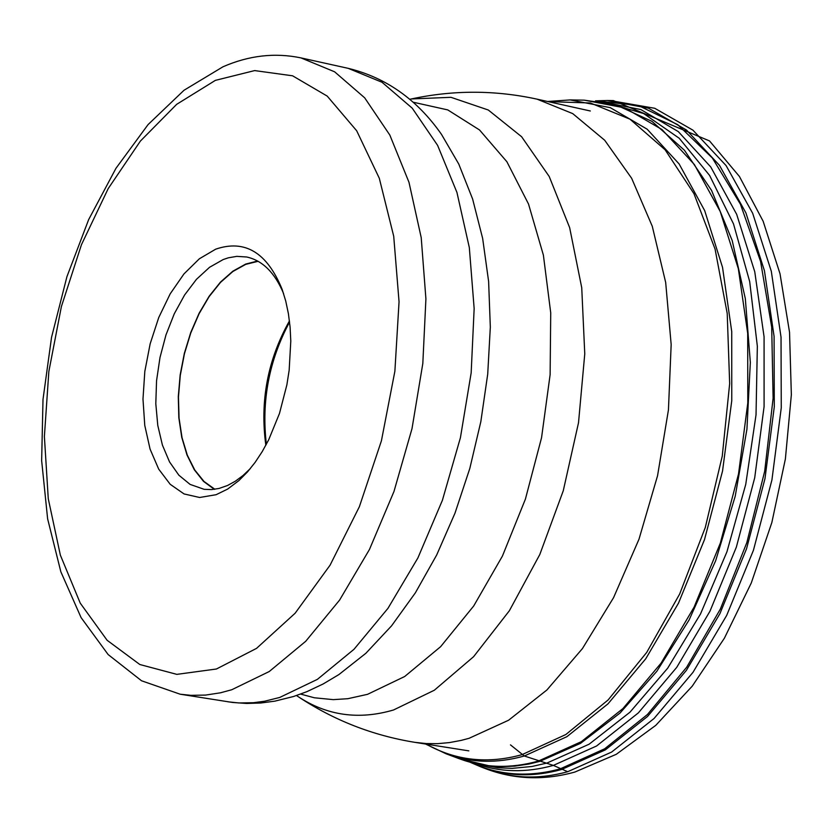 <?xml version="1.0" encoding="UTF-8"?>
<svg xmlns="http://www.w3.org/2000/svg" width="833" height="833" viewBox="0 0 833 833"><rect width="100%" height="100%" fill="white"/><g stroke="black" fill="none" stroke-linecap="round" stroke-linejoin="round"><path stroke-width="1.25" d="M215.664 249.182L199.347 258.792L183.947 273.932L170.192 293.841L158.749 317.519L150.159 343.8L144.817 371.424L142.984 399.069L144.765 425.392L150.075 449.122L158.686 469.104L170.203 484.306L184.072 493.948L199.628 497.488L216.101 494.708L227.617 489.096L238.884 480.61L247.547 471.863L255.137 462.346L262.228 451.601L268.705 439.762L279.482 413.449L286.875 384.846L289.166 370.175L290.79 341.093L290.092 327.088L288.405 313.697L285.75 301.098L282.179 289.468C267.154 252.576 244.985 239.144 215.664 249.182M283.584 293.58C274.859 272.703 262.572 260.51 246.735 257.001L236.811 256.356L228.325 257.813L223.202 259.542L209.531 267.31L196.484 279.294L184.582 295.007L174.274 313.791L165.975 334.918L159.988 357.534L156.552 380.764L155.802 403.693L157.781 425.424L162.414 445.093L169.536 461.919L178.866 475.206L190.059 484.389L204.127 489.315L211.52 489.596L219.089 488.44L227.576 485.472L235.333 481.214L242.965 475.56L250.358 468.552M214.31 489.335L203.523 481.391L194.308 469.77L186.967 454.912L181.75 437.335L178.824 417.687L178.293 396.643L180.157 374.933L184.353 353.307L190.736 332.513L199.087 313.281L209.135 296.256L220.516 282.054L232.855 271.194L245.714 264.061L257.657 261.031M258.136 261.302L245.714 264.363L232.855 271.506L220.516 282.387L209.135 296.61L199.118 313.656L190.788 332.919L184.437 353.733L180.282 375.371L178.46 397.081L179.053 418.104L182.042 437.71L187.321 455.203L194.735 469.968L204.012 481.464L214.852 489.263M265.842 445.27C259.823 401.183 267.695 359.731 289.447 320.913M289.582 322.038C269.049 360.356 261.312 401.1 266.373 444.27M610.235 100.574L654.759 108.28L692.931 130.156L726.095 165.59L752.678 213.29L771.316 271.308L781.031 337.146L781.26 407.806L771.92 479.985L753.438 550.28L726.699 615.389L693.014 672.314L654.04 718.515L611.62 752.064L567.721 771.712L553.362 765.402L524.311 755.989L510.483 744.879M615.41 104.614L651.937 121.337L684.414 150.232L711.569 190.434L732.197 240.539L745.327 298.641L750.335 362.417L746.93 429.234L735.206 496.291L715.651 560.755L689.141 619.908L656.81 671.325L620.085 712.996L580.528 743.348L539.763 761.383L528.934 764.038L514.586 766.162L500.414 766.672L489.637 765.975M478.871 764.309L497.728 767.755L512.253 768.359L531.954 766.485L546.906 763.07L589.118 744.202L629.977 712.194L667.681 668.191L700.522 613.942L726.949 551.758L745.743 484.379L756.031 414.813L757.343 346.216L749.7 281.637L733.519 223.931L709.633 175.492L679.218 138.257L643.68 113.559L604.591 102.157M615.514 104.646L584.183 100.158L624.698 107.873L661.985 129.531L694.347 164.497L720.233 211.509L738.33 268.642L747.701 333.429L747.795 402.943L738.527 473.925L720.347 543.064L694.097 607.111L661.09 663.12L622.897 708.602L581.361 741.662L538.389 761.06C510.65 768.817 484.233 768.026 459.15 758.686L489.939 766.006M425.569 744.036L446.051 753.782C470.832 762.955 496.916 763.694 524.311 755.989L566.856 736.705L607.975 703.875L645.783 658.736L678.489 603.165L704.499 539.617L722.544 471.03L731.77 400.6L731.738 331.628L722.534 267.341L704.687 210.624L679.124 163.945L647.147 129.188L610.277 107.644L570.116 99.918L547.573 101.491M548.135 101.616L590.358 102.98L629.977 119.171L665.109 149.784L693.983 193.704L715.068 249.077L727.209 313.395L729.666 383.565L722.253 456.14L705.301 527.476L679.676 593.991L646.71 652.416L608.121 699.959L565.867 734.508L522.031 754.646C487.659 764.173 455.703 760.675 426.142 744.129M469.979 762.205L480.745 766.829C506.339 776.45 533.297 777.324 561.619 769.484L605.331 749.887L647.564 716.442L686.371 670.388L719.91 613.661L746.545 548.77L764.965 478.715L774.294 406.785L774.086 336.376L764.444 270.756L745.92 212.915L719.483 165.361L686.486 130.031L648.501 108.196L607.267 100.501L595.543 100.855M595.991 100.908L638.338 105.468L677.739 124.669L712.34 157.999L740.443 204.231L760.591 261.458L771.702 327.14L773.118 398.205L764.694 471.239L746.805 542.679L720.347 609.079L686.673 667.243L647.46 714.495L604.643 748.805L560.286 768.828C528.455 777.585 498.498 775.419 470.406 762.32M600.187 101.491L640.869 109.571L678.291 131.604L710.736 166.944L736.664 214.3L754.76 271.766L764.08 336.844L764.09 406.598L754.708 477.798L736.362 547.104L709.945 611.276L676.729 667.368L638.338 712.902L596.574 745.993L553.362 765.402C525.935 773.045 499.769 772.389 474.883 763.455M567.721 771.712C539.253 779.573 512.149 778.668 486.42 768.984L480.745 766.829M414.907 742.349C372.57 735.487 333.596 720.212 297.975 696.513C326.984 715.672 358.836 720.16 393.551 709.976L434.326 690.234L473.602 656.685L509.38 610.735L539.805 554.507L563.264 490.762L578.519 422.716L584.766 353.869L581.736 287.718L569.647 227.628L549.218 176.502L521.614 136.727L488.294 110.008L450.965 97.315L411.44 98.94C453.267 89.943 495.125 90.016 537.035 99.148L572.729 113.611L604.716 140.267L631.643 178.272L652.281 226.295L665.682 282.47L671.169 344.539L668.441 409.878L657.56 475.716L638.994 539.211L613.567 597.657L582.423 648.595L546.917 689.974L508.609 720.222L469.104 738.288L461.211 740.391L449.435 742.588L437.773 743.65L426.246 743.567L414.907 742.349L468.833 750.866M413.043 102.178L447.779 109.914L479.537 129.969L506.881 161.727L528.518 204.023L543.387 255.127L550.728 312.864L550.124 374.673L541.554 437.721L525.404 499.123L502.424 556.069L473.706 605.976L440.615 646.689L404.692 676.511L367.54 694.326L347.85 698.7L333.304 699.637L314.374 697.783L300.651 694.087M227.909 701.803L238.727 702.948L253.451 702.719L264.655 701.219L279.732 697.45L317.383 679.364L353.983 649.313L387.97 608.329L417.874 557.985L442.396 500.3L460.42 437.7L471.166 372.861L474.154 308.574L469.323 247.578L456.942 192.433L437.617 145.379L412.262 108.207L382.024 82.259L348.184 68.337C386.054 77.563 417.156 99.564 441.48 134.363L458.764 164.049L472.613 198.993L482.651 238.425L488.617 281.45L490.325 327.067L487.711 374.184L480.828 421.675L469.833 468.375L454.985 513.18L436.679 554.997L415.365 592.836L391.562 625.843L365.874 653.28L338.906 674.563L323.142 683.976L306.888 691.661L293.58 696.492L274.921 701.136L260.771 703.01L246.61 703.458L232.553 702.458L180.147 694.201L190.913 695.336L205.564 695.086L220.453 692.806L231.72 689.755L269.226 671.544L305.701 641.306L339.593 600.093L369.456 549.478L393.967 491.501L412.012 428.61L422.82 363.469L425.913 298.891L421.217 237.644L408.982 182.292L389.834 135.071L364.667 97.805L334.616 71.805L300.963 57.894L348.184 68.337M216.403 669.014L176.825 674.366L139.809 664.505L107.113 640.275L80.249 603.144L60.361 555.153L48.262 498.707L44.388 436.534L48.845 371.497L61.392 306.565L81.467 244.663L108.186 188.622L140.402 141.069L176.669 104.333L215.362 80.374L254.648 70.586L292.581 75.803L327.213 96.097L356.68 130.76L379.296 178.252L393.717 236.26L399.049 301.765L394.884 371.216L381.42 440.803L359.398 506.651L330.087 565.159L295.142 613.213L256.554 648.366L216.403 669.014M570.199 99.929L584.172 100.158M486.42 768.984C514.669 779.532 544.147 780.563 574.853 772.056L616.264 754.313L655.779 725.345L692.202 686.205L724.398 638.203L751.283 582.975L771.858 522.489L785.384 458.962L791.35 394.769L789.538 332.273L780.021 273.765L763.143 221.245L739.423 176.471L709.529 140.933L613.327 100.585L607.267 100.501M459.139 758.686L446.051 753.782M296.517 695.534L297.975 696.513M300.963 57.894C274.942 52.469 248.942 55.436 222.963 66.796L184.031 90.245L148.066 124.596L115.974 168.287L88.652 219.61L66.932 276.66L51.542 337.344L43.004 399.424L41.65 460.649L47.616 518.792L60.83 571.75L81.093 617.607L108.144 654.561L141.548 680.78L180.147 694.201M409.721 99.314L411.44 98.94M537.035 99.148L590.326 110.987"/></g></svg>
